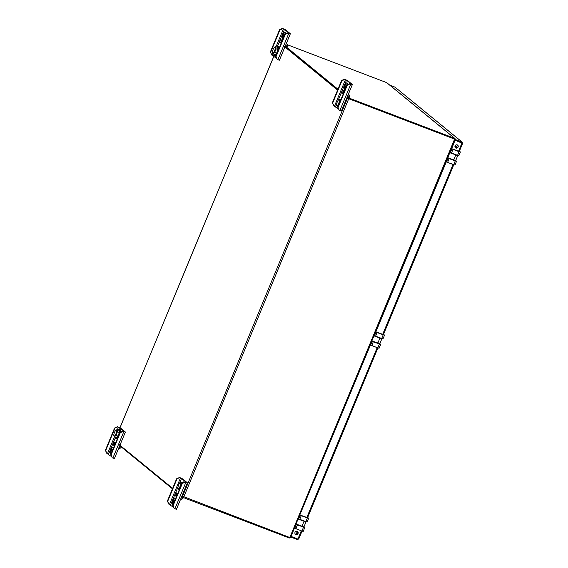 <?xml version="1.0" encoding="UTF-8"?>
<svg xmlns="http://www.w3.org/2000/svg" width="568" height="568" viewBox="0 0 568 568"><rect width="100%" height="100%" fill="white"/><g stroke="black" fill="none" stroke-linecap="round" stroke-linejoin="round"><path stroke-width="0.85" d="M290.646 536.994L290.951 536.355L297.888 539.075L298.761 538.883L297.44 539.6L297.689 538.996M302.048 531.08L298.761 538.883M455.025 140.147L461.82 142.76L462.096 142.092L462.572 143.413L455.053 140.175L450.907 150.754L455.259 139.451M458.518 151.273L461.99 142.895L462.629 143.392L459.256 151.535M455.934 148.049A1.697 1.612 -50.7 0 1 455.33 145.465A1.697 1.612 -50.7 0 1 457.978 147.297A1.697 1.612 -50.7 0 1 455.934 148.049M461.99 142.895L455.224 140.317M457.567 145.11A1.697 1.612 -50.7 0 1 455.422 147.73M447.087 159.303L447.343 159.835M447.002 159.629L375.043 333.899L447.172 159.764M371.231 342.447L371.486 342.98M371.138 342.774L299.009 516.908L371.309 342.909M295.367 525.599L295.651 526.067L295.275 525.918L290.923 536.327M297.44 539.6L290.674 537.023M295.275 525.918L291.121 536.49M297.511 531.52A1.697 1.612 -50.7 0 1 295.367 534.14M295.878 534.46A1.697 1.612 -50.7 0 1 295.275 531.875A1.697 1.612 -50.7 0 1 297.923 533.707A1.697 1.612 -50.7 0 1 295.878 534.46M462.096 142.092L394.987 87.138L462.352 142.241L455.33 139.508M394.987 87.138L389.79 85.157M461.82 142.76L461.926 143.172L461.82 142.76M455.351 145.436L456.8 146.622M454.954 146.296L456.615 147.062M455.259 146.544L455.025 147.112M307.579 517.725L300.294 515.084L307.345 517.98L301.274 515.666L299.734 519.379L298.661 518.875L306.976 522.063M304.711 527.409L296.29 524.207M303.525 527.139L297.44 524.931L295.9 528.645L301.913 531.03L294.827 528.226L295.708 525.961M383.443 334.573L376.158 331.939L383.208 334.836L377.138 332.521L375.597 336.235L374.525 335.724L382.832 338.918M379.836 343.661L380.574 344.258L379.381 343.995L372.146 341.063M379.381 343.995L373.297 341.787L371.763 345.5L377.77 347.886L370.698 345.088L371.564 342.809M459.306 151.429L452.021 148.788L459.072 151.691L452.994 149.377L451.461 153.09L450.381 152.579L458.695 155.774M455.699 160.517L456.431 161.113L455.245 160.851L448.01 157.911M455.245 160.851L449.16 158.635L447.62 162.356L453.64 164.741L446.569 161.951L447.371 159.771L446.526 161.823M348.106 98.434L346.998 97.526L348.198 98.505L454.464 139.046L454.84 138.436A1.108 1.058 129.3 0 0 454.684 138.365L386.595 82.608A1.108 1.058 -50.7 0 1 386.751 82.687L386.751 82.687M290.014 537.541L290.475 537.278L289.616 537.427L181.945 495.999M454.577 139.124L346.913 97.739M454.741 139.231L454.464 139.053A0.383 0.369 -50.7 0 0 454.407 139.025L348.546 98.64M172.644 488.381L118.854 444.339M283.822 46.079L337.605 90.12M284.98 46.746L337.69 89.907L284.98 46.746M454.542 139.103L455.053 138.606L455.174 139.7M347.275 96.858L348.475 97.845L454.684 138.365M386.595 82.608L287.294 44.723M281.494 42.515L280.762 42.231M280.706 42.359L281.345 42.877M285.257 46.079L337.967 89.24M342.724 93.138L343.356 93.656M348.198 98.505L348.475 97.845M290.504 537.243L289.616 538.017L289.488 537.378M183.215 496.815L182.96 497.433L289.169 537.953A1.108 1.058 129.3 0 0 289.339 538.002M182.96 497.433L181.76 496.453M172.452 488.835L119.742 445.674M454.577 139.167L289.616 538.017M297.817 518.769L304.065 521.246L297.795 518.925M304.441 521.268L303.553 520.927M373.68 335.624L379.935 338.017L373.659 335.773M380.297 338.123L379.417 337.782M449.544 152.472L455.799 154.865L449.522 152.629M456.161 154.972L455.28 154.638M182.321 483.453L182.001 483.198L184.891 481.884L186.176 482.31L181.519 478.476L179.815 477.731L176.612 478.781L179.502 477.475L180.148 477.716L182.704 478.93L187.404 482.814L185.204 482.14L182.321 483.453L173.084 505.74L174.248 508.594L173.084 505.74M187.404 482.814L176.449 509.269L174.248 508.594M176.612 478.781L167.382 501.068L168.859 504.178L167.695 501.324L176.932 479.037M175.292 499.073A2.748 0.802 -69.1 0 0 174.639 500.337L174.071 501.7A2.748 0.802 -69.1 0 0 173.531 503.575M177.344 494.451A2.343 2.236 -50.7 0 1 176.321 494.863L176.946 493.358M177.578 493.876L175.938 492.527L174.788 495.303L176.428 496.652M175.164 499.712A2.748 0.802 -69.1 0 0 175.079 497.845A2.748 0.802 -69.1 0 0 173.453 499.883L172.885 501.246A2.748 0.802 -69.1 0 0 172.551 504.349A2.748 0.802 -69.1 0 0 173.623 503.425M173.538 507.366L168.859 504.178M182.001 483.198L172.771 505.485M183.443 497.618A3.55 3.387 -50.7 0 1 180.461 499.591M182.456 497.021A2.343 2.236 -50.7 0 1 180.986 498.306M176.953 495.381L176.336 494.877A2.343 2.236 -50.7 0 1 176.215 494.877M176.591 496.262L175.974 495.757L176.336 494.877A2.343 2.236 -50.7 0 1 176.208 494.891L176.868 493.294M174.788 495.303L175.974 495.757M183.961 482.303A4.899 1.427 -69.1 0 0 183.649 481.955A4.899 1.427 -69.1 0 0 182.456 482.615M178.075 488.409L178.615 489.396L180.219 487.891L181.568 484.284L181.32 482.182L180.304 482.58M180.731 484.312A3.209 0.937 -69.1 0 0 180.212 482.615A3.209 0.937 -69.1 0 0 178.515 485.235A3.209 0.937 -69.1 0 0 178.032 488.324A3.209 0.937 -69.1 0 0 179.367 487.692A3.209 0.937 -69.1 0 0 180.731 484.312M182.903 482.786L181.32 482.182M179.325 489.666L178.615 489.396M276.048 56.665L277.205 59.519L275.736 56.41L276.048 56.665L285.278 34.378L288.168 33.072L290.369 33.746L285.668 29.855L282.459 28.4L279.577 29.706L270.347 52L270.659 52.256L279.889 29.969L279.577 29.706M277.205 59.519L279.413 60.194L290.369 33.746M285.193 33.249A2.748 0.802 -69.1 0 0 284.54 34.513L283.972 35.876A2.748 0.802 -69.1 0 0 283.432 37.751M281.863 41.606A2.343 2.236 129.3 0 0 281.416 40.64L280.635 42.536L281.266 43.054M282.26 40.662L280.613 39.32L279.463 42.089L281.11 43.438M279.889 29.969L282.779 28.656L284.483 29.401L289.14 33.235L287.848 32.809L284.966 34.123L275.736 56.41M270.659 52.256L271.816 55.11L276.502 58.291M283.524 37.602A2.748 0.802 -69.1 0 1 282.452 38.532A2.748 0.802 -69.1 0 1 282.786 35.429L283.354 34.059L284.54 34.513M285.008 34.101A2.748 0.802 -69.1 0 0 284.98 32.021A2.748 0.802 -69.1 0 0 283.354 34.059M271.816 55.11L270.347 52M285.335 45.901L287.11 46.888A3.55 3.387 129.3 0 0 286.457 43.182M286.031 46.477A2.343 2.236 129.3 0 0 285.924 44.467M281.416 40.64A2.343 2.236 129.3 0 0 281.345 40.555A2.343 2.236 -50.7 0 1 281.43 40.655L282.055 41.159M281.352 40.555L280.635 42.536M279.463 42.089L280.542 42.501M281.43 40.655L281.636 40.158M273.52 55.856L274.152 54.336A4.899 1.427 -69.1 0 0 274.621 55.636A4.899 1.427 -69.1 0 0 277.702 51.567A4.899 1.427 -69.1 0 0 278.114 46.484A4.899 1.427 -69.1 0 0 276.921 47.144M274.621 55.636L275.324 55.905A4.899 1.427 -69.1 0 0 276.027 55.707M279.264 47.889A4.899 1.427 -69.1 0 0 278.817 46.746L278.114 46.484M272.541 52.938L273.073 53.925L275.011 54.663L276.616 53.158L274.678 52.412L276.034 48.812L275.785 46.711L274.77 47.101M272.519 51.354A3.209 0.937 -69.1 0 0 272.498 52.852A3.209 0.937 -69.1 0 0 274.727 50.431A3.209 0.937 -69.1 0 0 274.678 47.144A3.209 0.937 -69.1 0 0 272.519 51.354M274.678 52.412L273.073 53.925L272.47 55.352M276.616 53.158L277.972 49.551L276.034 48.812M277.972 49.551L277.724 47.449L275.785 46.711M338.066 107.444L339.224 110.298L337.754 107.189L338.066 107.444L347.296 85.157L350.179 83.851L352.38 84.525L347.68 80.635L344.478 79.179L341.595 80.493L332.365 102.78L332.678 103.035L341.908 80.748L341.595 80.493M339.224 110.298L341.425 110.973L352.38 84.525M347.204 84.036A2.748 0.802 -69.1 0 0 346.551 85.292L345.99 86.655A2.748 0.802 -69.1 0 0 345.443 88.53M343.881 92.385A2.343 2.236 129.3 0 0 343.434 91.42L342.653 93.315L343.285 93.834M344.272 91.441L342.625 90.099L341.482 92.875L343.122 94.217M341.908 80.748L344.79 79.435L346.494 80.18L351.159 84.014L349.867 83.595L346.984 84.902L337.754 107.189M332.678 103.035L333.835 105.889L338.514 109.07M345.543 88.381A2.748 0.802 -69.1 0 1 344.471 89.311A2.748 0.802 -69.1 0 1 344.804 86.208L345.365 84.838L346.551 85.292M347.02 84.888A2.748 0.802 -69.1 0 0 346.998 82.8A2.748 0.802 -69.1 0 0 345.365 84.838M333.835 105.889L332.365 102.78M347.346 96.681L349.121 97.668A3.55 3.387 129.3 0 0 348.475 93.961M348.042 97.256A2.343 2.236 129.3 0 0 347.943 95.246M343.434 91.42A2.343 2.236 129.3 0 0 343.363 91.334A2.343 2.236 -50.7 0 1 343.448 91.434L344.066 91.938M343.363 91.334L342.554 93.28L341.482 92.875M343.448 91.434L343.654 90.937M336.696 105.471L337.229 106.457L338.833 104.945L340.189 101.338L339.941 99.244L338.926 99.634M336.675 103.887A3.209 0.937 -69.1 0 0 336.654 105.385A3.209 0.937 -69.1 0 0 338.883 102.964A3.209 0.937 -69.1 0 0 338.833 99.677A3.209 0.937 -69.1 0 0 336.675 103.887M337.946 106.727L337.229 106.457M340.892 99.606L339.941 99.244M120.302 432.674L119.99 432.411L122.873 431.105L124.136 431.488L119.5 427.697L117.796 426.951L114.601 428.002L117.484 426.689L120.686 428.151L125.386 432.035L123.185 431.36L120.302 432.674L111.072 454.961L112.23 457.815L111.072 454.961M125.386 432.035L114.431 458.49L112.23 457.815M114.601 428.002L105.371 450.289L106.841 453.399L105.683 450.545L114.913 428.258M113.273 448.294A2.748 0.802 -69.1 0 0 112.62 449.558L112.052 450.921A2.748 0.802 -69.1 0 0 111.513 452.795M115.325 443.672A2.343 2.236 -50.7 0 1 114.31 444.084L114.928 442.579M115.567 443.097L113.919 441.748L112.769 444.524L114.416 445.873M113.146 448.933A2.748 0.802 -69.1 0 0 113.067 447.066A2.748 0.802 -69.1 0 0 111.434 449.103L110.867 450.467A2.748 0.802 -69.1 0 0 110.54 453.569A2.748 0.802 -69.1 0 0 111.612 452.646M111.52 456.587L106.841 453.399M119.99 432.411L110.76 454.705M121.346 446.988A3.55 3.387 -50.7 0 1 118.442 448.812M120.437 446.242A2.343 2.236 -50.7 0 1 118.975 447.527M114.31 444.084A2.343 2.236 -50.7 0 1 114.196 444.098A2.343 2.236 -50.7 0 0 114.324 444.098L114.942 444.602M114.573 445.482L113.955 444.978L114.324 444.098M112.769 444.524L113.955 444.978M114.85 442.515L114.189 444.112M115.552 437.282A4.899 1.427 -69.1 0 0 116 438.574A4.899 1.427 -69.1 0 0 118.052 436.7A4.899 1.427 -69.1 0 0 119.791 432.078A4.899 1.427 -69.1 0 0 119.493 429.422A4.899 1.427 -69.1 0 0 118.3 430.09M120.522 432.17A4.899 1.427 -69.1 0 0 120.196 429.692L119.493 429.422M116 438.574L116.703 438.844A4.899 1.427 -69.1 0 0 117.406 438.645M113.919 435.876L114.459 436.863L116.064 435.358L117.42 431.751L117.164 429.656L116.156 430.047M116.575 431.786A3.209 0.937 -69.1 0 0 116.064 430.082A3.209 0.937 -69.1 0 0 114.367 432.709A3.209 0.937 -69.1 0 0 113.884 435.798A3.209 0.937 -69.1 0 0 115.212 435.166A3.209 0.937 -69.1 0 0 116.575 431.786M107.487 453.647L114.445 436.849L116.397 437.608L118.002 436.096L119.351 432.489L119.102 430.395L117.164 429.656M119.351 432.489L117.42 431.751M118.002 436.096L116.064 435.358M382.655 334.417L453.037 164.507M306.798 517.562L377.173 347.659M297.888 539.075L301.31 530.803M301.288 515.559L300.174 515.133L298.661 518.875L298.278 518.563M295.985 524.108L296.361 524.42L294.827 528.134L295.9 528.645L294.827 528.226M308.594 518.264L307.345 517.98L305.804 521.694L298.669 518.96M307.693 517.448L308.651 518.343L307.111 522.056L299.677 519.45M308.545 518.144L307.359 517.874M307.7 517.441L308.601 518.201M300.323 515.105L299.286 517.27M300.294 515.084L307.6 517.902M300.181 515.14L299.336 517.278M304.76 527.53L303.511 527.246L301.97 530.959L303.276 531.321L301.913 531.03L303.135 531.328M303.276 531.321L304.76 527.466M297.447 524.825L296.482 524.363M295.758 534.339L297.064 532.251L297.994 532.77M296.269 533.7A1.406 1.044 39 0 0 296.098 534.41M377.152 332.415L376.037 331.989L374.525 335.724L374.142 335.411M371.841 340.963L372.225 341.276L370.684 344.989L371.763 345.5L370.691 345.081M384.458 335.113L383.208 334.836L381.668 338.549L374.113 335.475M384.458 335.056L383.556 334.296L384.515 335.198L382.974 338.911L375.54 336.306M384.408 334.999L383.222 334.729M374.12 335.475L374.532 335.809M376.186 331.953L375.15 334.126M376.158 331.939L383.464 334.758M376.037 331.996L375.192 334.133M380.617 344.378L379.367 344.101L377.834 347.815L379.14 348.177L377.777 347.886L378.998 348.184M375.157 334.105L374.802 333.814M373.311 341.68L372.345 341.219M453.008 149.27L451.901 148.844L450.381 152.579L450.005 152.267M447.705 157.819L448.088 158.131L446.547 161.844L447.62 162.356L446.569 161.951M460.321 151.968L459.072 151.691L457.531 155.405L450.389 152.664M460.321 151.904L459.42 151.152L460.378 152.047L458.837 155.767L451.404 153.161M460.272 151.848L459.086 151.585M452.043 148.809L451.013 150.981M452.021 148.788L458.852 151.4M451.901 148.844L451.056 150.989M456.48 161.234L455.231 160.957L453.69 164.67L454.996 165.025L447.57 162.427M453.64 164.741L454.854 165.039M451.02 150.953L450.665 150.669M449.174 158.529L448.209 158.074M182.498 496.446L347.46 98.186M183.748 497.035L348.716 98.782M273.918 56.182L120.011 427.754M305.882 521.814L304.065 521.246L301.991 526.245L296.042 523.973M304.072 521.161L305.172 521.545M301.913 526.351L303.774 526.806M301.906 526.351L295.992 524.094L301.906 526.351M381.746 338.67L379.921 338.102L377.855 343.1L371.898 340.828M379.935 338.017L381.036 338.4M379.14 348.177L380.674 344.456L379.843 343.654L377.77 343.207L379.637 343.661M377.763 343.2L371.848 340.949L379.843 343.647L381.888 338.72M457.609 155.525L455.785 154.957L453.718 159.956L447.761 157.684M455.799 154.865L456.899 155.256M454.996 165.025L456.537 161.312L455.699 160.51L453.633 160.055L455.493 160.517M453.626 160.055L447.712 157.797L455.706 160.503L457.744 155.575M185.85 482.388L174.894 508.836M181.519 478.476L179.516 483.304M178.054 486.847L170.563 504.924M180.461 477.979L169.505 504.427M172.885 501.246L174.071 501.7M173.453 499.883L174.639 500.337M277.858 59.768L288.814 33.313M277.283 46.782L284.483 29.401M276.012 46.796L283.425 28.904M282.786 35.429L283.972 35.876M339.87 110.547L350.825 84.099M335.539 106.635L336.668 103.901M338.137 100.366L346.494 80.18M334.481 106.131L345.436 79.683M344.804 86.208L345.99 86.655M123.831 431.609L112.876 458.056M119.5 427.697L118.662 429.72M115.531 437.275L108.545 454.144M118.442 427.193L117.391 429.742M110.867 450.467L112.052 450.921M111.434 449.103L112.62 449.558M453.768 164.791L383.4 334.68M377.912 347.935L307.536 517.831M307.111 522.056L305.754 521.765M294.799 528.112L295.651 526.06M301.913 531.03L295.843 528.716M297.064 532.251L297.398 531.449M382.974 338.911L381.611 338.62M370.663 344.968L371.515 342.916M377.777 347.886L371.706 345.571M458.837 155.767L457.474 155.476M458.859 151.4L459.32 151.613M456.225 148.007L457.453 145.039M455.245 139.614L290.475 537.399M119.969 427.732L273.882 56.147M386.879 82.772L454.961 138.521M306.024 521.871L303.986 526.792M183.649 481.955L184.238 482.182"/></g></svg>
